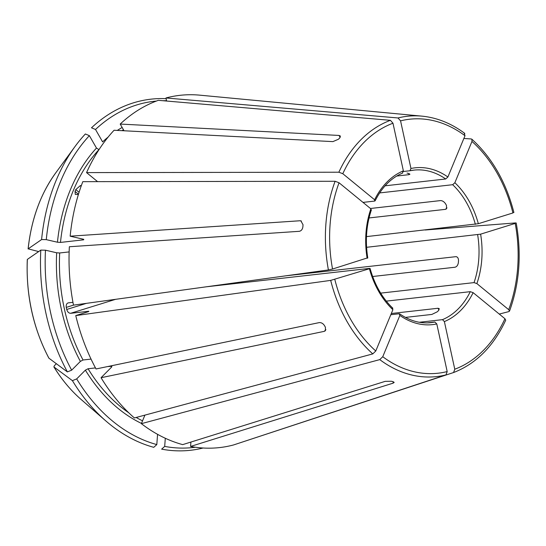 <?xml version="1.0" encoding="UTF-8"?>
<svg xmlns="http://www.w3.org/2000/svg" width="546" height="546" viewBox="0 0 546 546"><rect width="100%" height="100%" fill="white"/><g stroke="black" fill="none" stroke-linecap="round" stroke-linejoin="round"><path stroke-width="0.82" d="M386.302 301.126L470.283 291.666L473.129 292.649L504.948 318.728L505.719 320.215C493.502 346.328 476.132 363.752 453.637 372.515L241.155 442.451M473.129 292.649A78.89 57.883 -96.4 0 1 444.383 321.587L454.777 369.219L453.583 372.536M444.383 321.587L442.472 319.656L419.321 322.263M98.99 149.645L96.478 148.068L89.367 135.654A174.208 127.819 83.6 0 0 46.273 239.639L57.453 242.219L60.483 242.424L83.688 239.81L83.565 239.278L70.154 236.186L300.088 220.755L300.826 220.823L303.037 224.734A135.121 99.14 -96.4 0 0 302.88 226.849C302.484 229.395 301.283 230.883 299.29 231.313L69.356 246.744A177.238 130.044 83.6 0 0 73.485 305.139L328.412 269.942L332.541 269.035L367.205 257.971M56.661 252.778A158.975 116.646 83.6 0 0 80.371 361.397L71.662 370.161A174.208 127.819 83.6 0 1 45.475 250.198L56.661 252.778L59.685 252.975L69.144 251.911M80.371 361.397L83.047 359.998L91.046 359.097M67.963 302.941L68.325 302.859C66.639 303.351 65.957 304.859 66.278 307.384A156.832 115.069 83.6 0 0 66.735 309.473C67.506 311.943 68.796 313.22 70.605 313.308L88.739 311.268A156.832 115.069 83.6 0 0 88.807 311.534M68.325 302.859L72.952 302.341M45.475 250.198L40.8 250.102A176.665 129.62 83.6 0 0 67.383 371.901A650973.23 224483.252 150.2 0 1 48.928 358.196L48.833 358.08C33.074 327.866 25.901 295.004 27.3 259.5L27.361 259.398A145.782 106.968 83.6 0 0 48.928 358.196M71.662 370.161L67.383 371.901M40.8 250.102A650973.168 110742.593 -175.7 0 0 27.361 259.398M366.584 247.304L480.617 234.159A78.89 57.883 -96.4 0 1 476.883 283.592L508.701 309.671L509.486 311.124L508.899 311.582L499.269 314.073M480.617 234.159L515.212 223.403L515.595 222.911L425.068 230.009M508.701 309.671A127.791 93.762 83.6 0 0 515.212 223.403L515.595 222.911M476.883 283.592L474.037 282.61L380.671 293.127M107.774 366.53L111.875 366.311M111.739 366.912A156.832 115.069 83.6 0 1 111.268 366.134L111.486 367.205L101.051 377.716A177.238 130.044 83.6 0 0 134.384 417.949L372.788 353.897L375.778 350.996L392.888 309.705L392.192 308.053M157.576 434.336L156.804 444.587A174.208 127.819 83.6 0 1 76.672 378.91L85.381 370.147L88.056 368.748L95.475 367.915M76.672 378.91L72.4 380.651A650973.23 224483.252 150.2 0 1 53.938 366.946L54.361 365.711L56.354 363.711M72.4 380.651A176.665 129.62 83.6 0 0 105.944 421.021A176.665 129.62 83.6 0 0 153.754 447.324L156.804 444.587M81.17 399.515A145.782 106.968 83.6 0 1 53.938 366.946L53.849 366.851C61.718 379.627 70.823 390.513 81.17 399.515L105.944 421.021M379.634 192.929L452.661 184.705L454.866 182.726A78.89 57.883 -96.4 0 1 478.337 223.71L512.933 212.954L513.315 212.462M454.866 182.726L471.976 141.441L471.867 139.23L471.218 138.957L463.868 138.459M478.337 223.71L366.475 236.609M190.902 442.062L190.574 446.444A177.238 130.044 83.6 0 0 233.592 444.942L445.993 374.89L447.188 371.573L436.793 323.949L434.882 322.017A76.74 56.306 -96.4 0 1 431.012 322.638C420.27 323.785 409.834 320.871 399.72 313.882M195.372 447.235A174.208 127.819 83.6 0 1 164.687 446.403L165.302 438.261M164.687 446.403L161.636 449.146A176.665 129.62 83.6 0 0 203.092 448.007M410.128 170.714A76.74 56.306 -96.4 0 1 413.841 170.127L409.971 170.748L410.961 168.489A78.89 57.883 -96.4 0 1 447.891 177.006L465.001 135.722L464.243 133.238M410.961 168.489L400.566 120.857L398.014 117.963L165.957 97.973L166.626 101.044M447.891 177.006L445.686 178.986L385.107 185.811M464.823 133.436C451.358 123.403 437.087 117.643 422.01 116.148L199.781 95.161A177.238 130.044 83.6 0 0 165.957 97.973M375.129 200.785L374.57 201.092L374.624 199.781A78.89 57.883 -96.4 0 1 403.371 170.85L392.977 123.219L390.424 120.318L158.367 100.328A177.238 130.044 83.6 0 0 120.202 124.065L124.038 130.76M374.624 199.781L342.806 173.71L338.861 172.215L86.561 172.604L97.584 181.634M403.371 170.85L402.382 173.102M367.137 258.278A78.89 57.883 -96.4 0 1 370.87 208.838L339.052 182.767L335.108 181.272L82.808 181.661A177.238 130.044 83.6 0 0 70.154 236.186M370.87 208.838L370.816 210.149M392.888 309.705A78.89 57.883 -96.4 0 1 369.417 268.728L330.692 280.391L75.764 315.588A177.238 130.044 83.6 0 0 96.035 368.966L319.219 322.611C321.273 322.468 323.007 323.423 324.413 325.498A135.121 99.14 -96.4 0 0 325.416 327.245L325.382 330.733L324.228 331.361L101.051 377.716M166.557 100.717A174.208 127.819 83.6 0 0 162.817 100.717M156.381 101.065A174.208 127.819 83.6 0 0 95.509 129.477L102.614 141.892A158.975 116.646 83.6 0 1 108.122 137.087M166.114 98.669A176.665 129.62 83.6 0 0 91.489 127.798L95.509 129.477M436.793 323.949A78.89 57.883 -96.4 0 1 399.87 315.424L382.753 356.715L379.763 359.616L141.366 423.669A177.238 130.044 83.6 0 0 182.685 444.628L385.217 381.347L391.305 381.251A135.121 99.14 -96.4 0 0 392.881 381.62L394.198 382.405L393.1 383.162L393.209 381.695M141.366 423.669L144.908 415.124M46.273 239.639L41.598 239.551A650973.168 110742.593 -175.7 0 0 28.16 248.846L38.664 251.583M89.367 135.654L85.353 133.982A176.665 129.62 83.6 0 0 75.027 146.512A176.665 129.62 83.6 0 0 41.598 239.551M399.87 315.424L399.167 313.773L399.727 313.909M86.561 172.604A177.238 130.044 83.6 0 1 114.066 130.248L332.889 141.619L338.479 139.23A135.121 99.14 -96.4 0 1 339.708 137.995L340.411 136.077L339.025 135.442L120.202 124.065M390.813 314.714L399.167 313.773M370.434 208.483L440.458 200.594C442.356 200.614 444.021 201.638 445.468 203.665A76.74 56.306 -96.4 0 1 446.471 205.412L446.505 208.831L445.468 209.343L369.041 217.95M285.995 275.798L455.801 256.675C457.541 256.784 458.449 258.087 458.517 260.606A76.74 56.306 -96.4 0 1 458.353 262.715C457.91 265.247 456.79 266.755 455.002 267.233L372.645 276.508M81.361 185.551L80.242 185.681L75.785 189.585A156.832 115.069 83.6 0 0 75.034 191.393L78.481 194.219M363.008 202.395L374.57 201.092M391.311 313.52L438.001 308.258L439.257 308.667L438.527 310.551A76.74 56.306 -96.4 0 1 437.298 311.786L431.859 314.435L405.446 317.41M403.439 171.485L409.971 170.748M190.574 446.444L393.1 383.162M83.743 239.325A156.832 115.069 83.6 0 0 83.688 239.81L83.565 239.278M28.16 248.846L28.099 248.935C31.32 219.328 40.506 194.014 55.658 172.986A145.782 106.968 83.6 0 0 28.16 248.846M407.023 173.089A76.74 56.306 -96.4 0 1 408.599 173.451L409.923 174.208L408.838 174.686L396.724 176.044M78.385 194.519L75.287 194.396L75.034 191.393M427.149 322.884L434.882 322.017M88.67 311.575L75.764 315.588M206.641 286.759L369.485 268.414M456.968 256.948L456.449 256.722M454.777 369.219A127.791 93.762 83.6 0 0 504.948 318.728M470.283 291.666A76.74 56.306 -96.4 0 1 442.472 319.656M59.685 252.975A156.832 115.069 83.6 0 0 83.047 359.998M477.648 234.794A76.74 56.306 -96.4 0 1 474.037 282.61M85.381 370.147A158.975 116.646 83.6 0 0 141.469 423.416M88.056 368.748A156.832 115.069 83.6 0 0 128.781 412.796M136.193 417.465A156.832 115.069 83.6 0 0 142.533 420.836M512.933 212.954A127.791 93.762 83.6 0 0 471.976 141.441M452.661 184.705A76.74 56.306 -96.4 0 1 465.772 201.378A76.74 56.306 -96.4 0 1 475.368 224.345M465.001 135.722A127.791 93.762 83.6 0 0 400.566 120.857M422.01 116.148A130.979 96.103 83.6 0 0 398.014 117.963M413.841 170.127A76.74 56.306 -96.4 0 1 445.686 178.986M392.977 123.219A127.791 93.762 83.6 0 0 342.806 173.71M390.424 120.318A130.979 96.103 83.6 0 0 338.861 172.215M339.052 182.767A127.791 93.762 83.6 0 0 332.541 269.035M335.108 181.272A130.979 96.103 83.6 0 0 328.412 269.942M334.821 279.484A127.791 93.762 83.6 0 0 375.778 350.996M330.692 280.391A130.979 96.103 83.6 0 0 372.788 353.897M122.154 127.477A158.975 116.646 83.6 0 0 117.301 130.412M123.471 129.777A156.832 115.069 83.6 0 0 121.976 130.658M96.478 148.068A158.975 116.646 83.6 0 0 57.453 242.219M98.928 149.652A156.832 115.069 83.6 0 0 60.483 242.424M382.753 356.715A127.791 93.762 83.6 0 0 447.188 371.573M379.763 359.616A130.979 96.103 83.6 0 0 445.993 374.89M66.735 309.473L86.425 303.351M66.278 307.384L73.512 305.139M75.785 189.585L79.081 192.288M80.242 185.681L81.074 186.357M324.228 331.361L325.907 329.675M300.088 220.755L301.392 221.055M438.991 309.985L438.001 308.258M446.976 207.828L445.468 209.343M408.927 173.539L408.838 174.686M339.025 135.442L340.172 137.442M70.605 313.308L115.575 299.331M509.514 311.111C519.526 283.49 521.751 254.108 516.195 222.98M513.902 212.49C506.019 182.03 492.014 157.61 471.887 139.23M402.655 173.034C391.148 177.928 381.975 187.189 375.136 200.819M371.423 209.78C366.305 224.925 365.097 240.998 367.792 258.012M370.058 268.4C374.665 284.807 382.261 298.089 392.854 308.251M55.658 172.986L75.027 146.512"/></g></svg>
